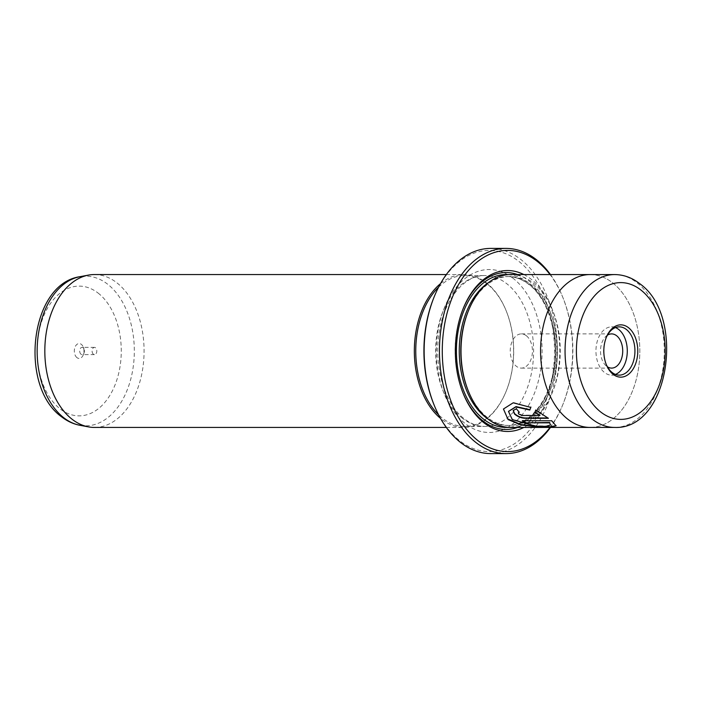 <?xml version="1.0" encoding="UTF-8"?>
<svg xmlns="http://www.w3.org/2000/svg" width="702" height="702" viewBox="0 0 702 702"><rect width="100%" height="100%" fill="white"/><g stroke="black" fill="none" stroke-linecap="round" stroke-linejoin="round"><path stroke-width="0.53" stroke-dasharray="3.51 2.63" d="M76.974 357.643A7.441 4.835 -90 0 1 74.833 347.648A7.441 4.835 -90 0 1 81.327 344.349A7.441 4.835 -90 0 1 83.275 347.121A7.441 4.835 -90 0 1 83.275 354.879A7.441 4.835 -90 0 1 76.974 357.643M81.002 354.229A3.624 2.352 -90 0 1 79.774 350.158A3.624 2.352 -90 0 1 82.055 347.376A3.624 2.352 -90 0 1 83.117 347.762A3.624 2.352 -90 0 1 84.064 349.113A3.624 2.352 -90 0 1 84.064 352.887A3.624 2.352 -90 0 1 82.055 354.615A3.624 2.352 -90 0 1 81.002 354.229M93.392 354.229A3.624 2.352 -90 0 1 92.164 350.158A3.624 2.352 -90 0 1 94.454 347.376A3.624 2.352 -90 0 1 95.507 347.762A3.624 2.352 -90 0 1 96.736 351.834A3.624 2.352 -90 0 1 94.454 354.615A3.624 2.352 -90 0 1 93.392 354.229M433.476 298.596A100.588 65.304 -90 0 1 518.576 261.162A100.588 65.304 -90 0 1 547.542 396.226A100.588 65.304 -90 0 1 459.845 440.838A100.588 65.304 -90 0 1 433.476 403.404M490.742 453.597A102.597 66.602 90 0 0 555.545 374.71A102.597 66.602 90 0 0 520.691 259.363A102.597 66.602 90 0 0 490.742 248.403M550.017 427.448A100.588 65.304 90 0 0 563.311 403.404A100.588 65.304 90 0 0 563.311 298.596A100.588 65.304 90 0 0 550.017 274.561M550.465 274.561A102.597 66.602 -90 0 1 562.899 297.551A102.597 66.602 -90 0 1 562.899 404.449A102.597 66.602 -90 0 1 550.465 427.448M503.474 408.985L513.311 402.448L530.791 407.397M508.59 411.091L512.381 419.217L535.687 425.772L546.27 425.974L550.701 424.587M522.946 420.752A76.448 49.631 -90 0 1 522.411 420.393L551.614 420.752M551.728 420.393L556.133 425.658M513.259 410.328L516.558 408.45A76.448 49.631 90 0 0 519.419 411.986L518.348 412.504L518.787 413.618L522.402 415.154L540.084 415.154M94.454 274.552A76.448 49.631 -90 0 1 116.769 282.722A76.448 49.631 -90 0 1 142.734 368.664A76.448 49.631 -90 0 1 94.454 427.439M607.449 335.152A17.102 11.1 90 0 0 600.526 350.307A17.102 11.1 90 0 0 606.625 366.277A17.102 11.1 90 0 0 607.449 366.848M526.333 335.731A17.102 11.1 90 0 0 521.349 333.898A17.102 11.1 90 0 0 510.547 347.051A17.102 11.1 90 0 0 516.356 366.277A17.102 11.1 90 0 0 521.34 368.102A17.102 11.1 90 0 0 532.142 354.949A17.102 11.1 90 0 0 526.333 335.731M606.098 337.916A24.14 15.672 90 0 0 605.896 338.425A24.14 15.672 90 0 0 605.273 340.145A24.14 15.672 90 0 0 605.896 363.575A24.14 15.672 90 0 0 606.098 364.084M615.443 327.588A24.14 15.672 90 0 0 611.617 326.86A24.14 15.672 90 0 0 597.621 340.145A24.14 15.672 90 0 0 611.617 375.14A24.14 15.672 90 0 0 615.443 374.412M510.635 274.552A76.448 49.631 -90 0 1 532.95 282.722A76.448 49.631 -90 0 1 558.915 368.664A76.448 49.631 -90 0 1 510.635 427.448M591.084 427.43A76.448 49.631 90 0 0 638.583 368.006A76.448 49.631 90 0 0 612.513 282.722A76.43 49.623 90 0 0 590.198 274.57M590.198 427.43A76.43 49.623 90 0 0 638.478 368.664A76.43 49.623 90 0 0 612.513 282.73A76.448 49.631 90 0 0 591.084 274.57M523.885 274.561A80.467 52.238 -90 0 1 531.063 279.124A80.467 52.238 -90 0 1 559.669 356.985A80.467 52.238 -90 0 1 523.885 427.448M462.776 392.392A78.457 50.93 -90 0 1 462.565 391.874A78.457 50.93 -90 0 1 462.565 310.126A78.457 50.93 -90 0 1 462.776 309.608M517.506 274.561A78.457 50.93 -90 0 1 528.948 280.923A78.457 50.93 -90 0 1 556.616 360.372A78.457 50.93 -90 0 1 517.506 427.448M467.857 312.223A74.43 48.324 -90 0 1 509.108 276.57A74.43 48.324 -90 0 1 530.835 284.521A74.43 48.324 -90 0 1 556.116 368.199A74.43 48.324 -90 0 1 509.099 425.43A74.43 48.324 -90 0 1 487.372 417.479A74.43 48.324 -90 0 1 467.857 389.777M440.505 283.634A76.448 49.631 -90 0 1 463.969 274.552A76.448 49.631 -90 0 1 486.284 282.722A76.448 49.631 -90 0 1 506.326 311.17A76.448 49.631 -90 0 1 506.326 390.83A76.448 49.631 -90 0 1 463.969 427.439A76.448 49.631 -90 0 1 441.646 419.278A76.448 49.631 -90 0 1 440.505 418.357M438.566 287.232A75.439 48.973 -90 0 1 464.733 275.561A75.439 48.973 -90 0 1 486.758 283.617A75.439 48.973 -90 0 1 506.537 311.697A75.439 48.973 -90 0 1 506.537 390.303A75.439 48.973 -90 0 1 464.733 426.439A75.439 48.973 -90 0 1 442.708 418.383A75.439 48.973 -90 0 1 438.566 414.768M534.819 412.504L535.872 409.687L548.394 418.313M548.516 417.953L547.902 417.953M79.905 425.289A74.833 48.587 90 0 0 132.248 372.63A74.833 48.587 90 0 0 107.581 284.152A74.833 48.587 90 0 0 79.905 276.702M98.087 293.05A64.874 42.12 -90 0 1 116.769 380.168A64.874 42.12 -90 0 1 60.214 408.941A64.874 42.12 -90 0 1 41.532 321.823A64.874 42.12 -90 0 1 98.087 293.05M614.68 274.57A76.43 49.623 -90 0 1 636.995 282.73A76.43 49.623 -90 0 1 662.96 368.664A76.43 49.623 -90 0 1 614.68 427.43M488.206 282.809A74.43 48.324 -90 0 1 507.572 276.57A74.43 48.324 -90 0 1 529.308 284.521A74.43 48.324 -90 0 1 554.589 368.199A74.43 48.324 -90 0 1 507.572 425.43A74.43 48.324 -90 0 1 488.206 419.191M508.336 274.64A76.448 49.631 -90 0 1 528.36 282.722A76.448 49.631 -90 0 1 554.58 366.944A76.448 49.631 -90 0 1 508.336 427.36M512.995 278.229A81.476 52.896 90 0 0 441.97 314.364A81.476 52.896 90 0 0 465.426 423.771A81.476 52.896 90 0 0 536.46 387.636A81.476 52.896 90 0 0 512.995 278.229M462.6 418.383A75.439 48.973 -90 0 1 436.977 333.564A75.439 48.973 -90 0 1 484.626 275.561A75.439 48.973 -90 0 1 506.642 283.617A75.439 48.973 -90 0 1 532.274 368.436A75.439 48.973 -90 0 1 484.626 426.439A75.439 48.973 -90 0 1 462.6 418.383M94.454 347.376L82.055 347.376M563.311 298.596L562.899 297.551M563.311 403.404L562.899 404.449M521.349 333.898L611.617 333.898M605.896 338.425L606.309 337.372M611.617 326.86L619.269 326.86M462.565 391.874L462.987 392.927M462.565 310.126L462.987 309.073M509.099 425.43L507.572 425.43C527.614 426.035 547.551 403.501 553.185 372.306C560.143 338.706 548.929 299.192 528.659 284.31C521.955 279.168 514.926 276.588 507.572 276.57L509.108 276.57M464.733 426.439L484.626 426.439C477.764 426.456 471.068 423.982 464.54 418.997C444.375 404.396 432.555 363.408 439.864 328.843C445.682 296.876 465.979 274.745 484.626 275.561L464.733 275.561M446.323 427.439L463.969 427.439M506.537 311.697L506.326 311.17M506.537 390.303L506.326 390.83M446.323 274.552L463.969 274.552M611.617 375.14L619.269 375.14M605.896 363.575L606.309 364.628M521.34 368.102L611.617 368.102M94.454 354.615L82.055 354.615M84.064 349.113L83.275 347.121M84.064 352.887L83.275 354.879"/><path stroke-width="1.05" d="M506.045 248.403L490.742 248.403A102.597 66.602 90 0 0 433.889 297.551A102.597 66.602 90 0 0 433.889 404.449A102.597 66.602 90 0 0 460.793 442.637A102.597 66.602 90 0 0 490.742 453.597L506.045 453.597A102.597 66.602 -90 0 1 476.096 442.637A102.597 66.602 -90 0 1 441.242 327.29A102.597 66.602 -90 0 1 506.045 248.403A102.597 66.602 -90 0 1 535.995 259.363A102.597 66.602 -90 0 1 550.465 274.561M550.017 274.561A100.588 65.304 90 0 0 536.942 261.162A100.588 65.304 90 0 0 449.245 305.774A100.588 65.304 90 0 0 478.211 440.838A100.588 65.304 90 0 0 550.017 427.448M550.465 427.448A102.597 66.602 -90 0 1 506.045 453.597M556.133 425.658L550.324 426.746L536.995 426.553L521.033 424.587L507.8 418.918L503.457 409.064M530.923 407.046L529.922 409.696L516.049 406.581L508.502 411.372M512.267 419.577L508.476 411.451L515.926 406.941L529.808 410.056L530.809 407.406L513.206 402.808L503.474 408.985L508.064 419.577L521.2 425.008L537.434 426.939L550.728 427.088L556.098 425.842L551.614 420.752L522.297 420.752A76.448 49.631 90 0 0 525.631 422.841L549.622 422.841L550.579 424.947L546.156 426.333L535.573 426.132L512.267 419.577M518.673 413.978L518.234 412.864L519.296 412.346A76.448 49.631 -90 0 1 516.435 408.81L513.188 410.503L514.469 413.978C517.585 416.716 521.226 418.155 525.386 418.313L548.394 418.313L535.758 410.047L534.819 412.504L539.97 415.514L522.279 415.514L518.673 413.978M547.902 417.953L525.5 417.953C521.34 417.795 517.707 416.356 514.584 413.618L513.259 410.328M446.323 427.439L94.454 427.439A76.448 49.631 -90 0 1 88.496 426.886A76.448 49.631 -90 0 1 72.13 419.278A76.448 49.631 -90 0 1 45.569 337.829A76.448 49.631 -90 0 1 88.496 275.105A76.448 49.631 -90 0 1 94.454 274.552L446.323 274.552M607.449 366.848A17.102 11.1 90 0 0 611.617 368.102A17.102 11.1 90 0 0 622.42 354.949A17.102 11.1 90 0 0 616.61 335.731A17.102 11.1 90 0 0 611.617 333.898A17.102 11.1 90 0 0 607.449 335.152M605.633 339.241A26.149 16.98 -90 0 1 606.309 337.372A26.149 16.98 -90 0 1 629.045 328.141A26.149 16.98 -90 0 1 635.968 362.758A26.149 16.98 -90 0 1 621.489 377.132A26.149 16.98 -90 0 1 606.309 364.628A26.149 16.98 -90 0 1 605.633 339.241M606.098 364.084A24.14 15.672 90 0 0 619.269 375.14A24.14 15.672 90 0 0 633.265 361.855A24.14 15.672 90 0 0 619.269 326.86A24.14 15.672 90 0 0 606.098 337.916M615.443 374.412A24.14 15.672 90 0 0 625.614 361.855A24.14 15.672 90 0 0 615.443 327.588M591.084 274.57A76.448 49.631 90 0 0 590.198 274.561A76.448 49.631 90 0 0 541.918 333.336A76.448 49.631 90 0 0 567.883 419.278A76.43 49.623 90 0 0 590.198 427.43L510.635 427.448A76.448 49.631 -90 0 1 488.32 419.278A76.448 49.631 -90 0 1 468.269 390.83A76.448 49.631 -90 0 1 468.278 311.17A76.448 49.631 -90 0 1 510.635 274.552L590.198 274.561A76.43 49.623 90 0 0 541.918 333.336A76.43 49.623 90 0 0 567.883 419.269A76.448 49.631 90 0 0 590.198 427.448A76.448 49.631 90 0 0 591.084 427.43M523.885 427.448A80.467 52.238 -90 0 1 484.082 422.876A80.467 52.238 -90 0 1 462.987 392.927A80.467 52.238 -90 0 1 462.987 309.073A80.467 52.238 -90 0 1 523.885 274.561M517.506 427.448A78.457 50.93 -90 0 1 483.143 421.077A78.457 50.93 -90 0 1 462.776 392.392M462.776 309.608A78.457 50.93 -90 0 1 517.506 274.561M433.889 404.449L433.476 403.404A100.588 65.304 -90 0 1 433.476 298.596L433.889 297.551M438.566 414.768A75.439 48.973 -90 0 1 438.566 287.232M440.505 418.357A76.448 49.631 -90 0 1 414.338 351A76.448 49.631 -90 0 1 440.505 283.634M468.269 390.83L467.857 389.777A74.43 48.324 -90 0 1 467.857 312.223L468.278 311.17M534.933 412.144L539.97 415.514M550.579 424.947L549.622 422.841M549.745 422.481L525.631 422.841M525.745 422.481A76.448 49.631 -90 0 1 522.946 420.752M63.891 417.839A74.833 48.587 90 0 0 79.905 425.289C73.341 424.026 67.269 421.226 61.697 416.891C18.822 386.644 29.581 283.968 79.905 276.702A74.833 48.587 90 0 0 37.882 338.11A74.833 48.587 90 0 0 63.891 417.839M590.198 427.43L614.68 427.43A76.43 49.623 -90 0 1 592.365 419.269A76.43 49.623 -90 0 1 566.4 333.336A76.43 49.623 -90 0 1 614.68 274.57L590.198 274.57M600.833 412.083A68.384 44.393 90 0 0 660.459 381.748A68.384 44.393 90 0 0 640.768 289.917A68.384 44.393 90 0 0 581.142 320.252A68.384 44.393 90 0 0 600.833 412.083M488.206 419.191A74.43 48.324 -90 0 1 485.845 417.479A74.43 48.324 -90 0 1 459.266 348.991A74.43 48.324 -90 0 1 488.206 282.809M508.336 427.36A76.448 49.631 -90 0 1 483.731 419.278A76.448 49.631 -90 0 1 458.037 331.616A76.448 49.631 -90 0 1 508.336 274.64M79.905 425.289L88.496 426.886M614.68 427.43C669.445 429.878 686.047 315.803 639.575 283.564C631.967 277.667 623.666 274.666 614.68 274.57M79.905 276.702L88.496 275.105"/></g></svg>

